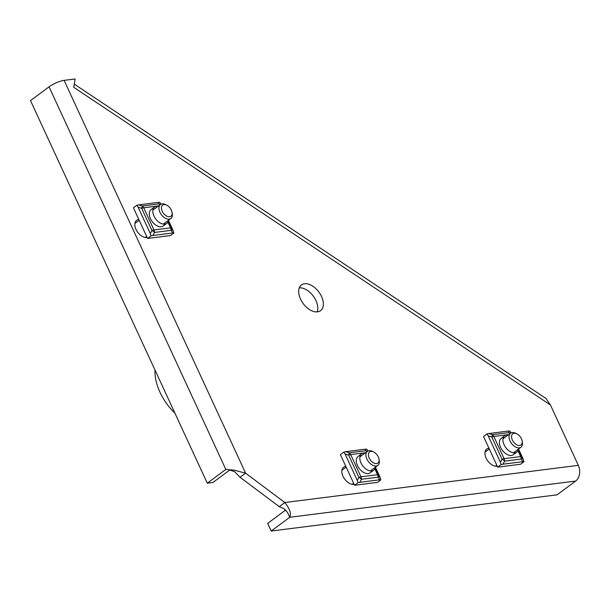 <?xml version="1.0" encoding="UTF-8"?>
<svg xmlns="http://www.w3.org/2000/svg" width="610" height="610" viewBox="0 0 610 610"><rect width="100%" height="100%" fill="white"/><g stroke="black" fill="none" stroke-linecap="round" stroke-linejoin="round"><path stroke-width="0.91" d="M74.29 84.134L545.965 398.452L550.449 404.987L73.764 87.352A11.643 4.689 -56.3 0 0 73.879 86.643M73.764 87.352L75.144 78.965L64.103 80.36L245.601 473.162L234.141 470.15L225.83 469.418L207.278 483.173L30.5 100.597L49.052 86.833A11.643 2.989 -24.8 0 1 64.103 80.36M240.035 477.287L279.258 506.651L284.824 502.526L245.601 473.162L240.035 477.287L234.606 471.652L228.651 469.647M317.162 311.878A16.012 9.745 53.4 0 0 313.288 296.117A16.012 9.745 53.4 0 0 299.327 287.844M230.046 469.807L213.004 482.449L207.278 483.173M578.333 465.346A11.643 8.738 82.8 0 1 575.634 481.061L557.09 494.824L271.206 531.035L289.758 517.28C291.427 513.643 289.788 508.725 284.824 502.526L578.333 465.346L550.449 404.987M285.739 509.968L267.668 523.38L271.206 531.035M279.258 506.651L283.688 508.534L287.478 512.339L289.758 517.28L575.634 481.061M304.535 283.749A16.012 9.745 -126.6 0 1 320.319 294.18A16.012 9.745 -126.6 0 1 320.57 310.658A16.012 9.745 -126.6 0 1 303.2 303.605A16.012 9.745 -126.6 0 1 301.485 284.939A16.012 9.745 -126.6 0 1 304.535 283.749M147.117 237.45A10.187 6.199 -126.6 0 1 136.892 231.06A10.187 6.199 -126.6 0 1 136.609 220.378A10.187 6.199 -126.6 0 1 138.546 219.615A10.187 6.199 -126.6 0 1 138.867 219.592M354.097 484.279A10.187 6.199 -126.6 0 1 343.865 477.889A10.187 6.199 -126.6 0 1 343.582 467.207A10.187 6.199 -126.6 0 1 345.527 466.452A10.187 6.199 -126.6 0 1 345.839 466.421M497.226 466.147A10.187 6.199 -126.6 0 1 486.993 459.765A10.187 6.199 -126.6 0 1 486.711 449.074A10.187 6.199 -126.6 0 1 488.656 448.32A10.187 6.199 -126.6 0 1 488.976 448.289M516.845 433.855L515.702 433.283A8.731 5.315 53.4 0 0 510.555 433.199A8.731 5.315 53.4 0 0 511.493 443.378A8.731 5.315 53.4 0 0 520.963 447.221A8.731 5.315 53.4 0 0 522.374 442.28L522.16 441.007A6.946 4.232 -126.6 0 1 517.577 445.155A6.946 4.232 -126.6 0 1 511.554 437.034A6.946 4.232 -126.6 0 1 516.845 433.855A6.946 4.232 -126.6 0 1 521.451 438.788A6.946 4.232 -126.6 0 1 522.16 441.007M373.716 451.987L372.565 451.415A8.731 5.315 53.4 0 0 367.426 451.324A8.731 5.315 53.4 0 0 368.356 461.511A8.731 5.315 53.4 0 0 377.834 465.354A8.731 5.315 53.4 0 0 379.245 460.405L379.031 459.139A6.946 4.232 -126.6 0 1 374.448 463.287A6.946 4.232 -126.6 0 1 368.425 455.167A6.946 4.232 -126.6 0 1 373.716 451.987A6.946 4.232 -126.6 0 1 378.322 456.921A6.946 4.232 -126.6 0 1 379.031 459.139M166.743 205.158L165.592 204.586A8.731 5.315 53.4 0 0 160.453 204.495A8.731 5.315 53.4 0 0 161.383 214.682A8.731 5.315 53.4 0 0 170.861 218.525A8.731 5.315 53.4 0 0 172.264 213.576L172.05 212.31A6.946 4.232 -126.6 0 1 167.475 216.458A6.946 4.232 -126.6 0 1 161.452 208.338A6.946 4.232 -126.6 0 1 166.743 205.158A6.946 4.232 -126.6 0 1 171.349 210.092A6.946 4.232 -126.6 0 1 172.05 212.31M510.448 433.275A4.369 3.95 164.9 0 0 508.969 432.597A4.369 3.279 82.8 0 1 509.983 433.618M511.073 432.879L509.868 431.049L508.549 431.049L508.969 432.597L492.384 434.694L488.824 433.55L486.971 433.946L488.221 435.875L491.774 437.019A4.369 1.121 -24.8 0 1 493.833 436.47A4.369 3.279 -97.2 0 0 492.384 434.694L491.774 437.019L502.03 459.223L500.413 462.273L501.13 464.599L502.983 464.195L504.6 461.145A4.369 3.279 -97.2 0 0 504.089 458.674A4.369 1.121 155.2 0 0 502.03 459.223A4.369 1.677 27.9 0 1 504.6 461.145L521.192 459.04A4.369 2.509 -29.8 0 0 521.794 456.715A4.369 1.121 155.2 0 0 520.673 456.57A4.369 3.279 82.8 0 1 521.192 459.04L522.709 461.701L524.028 461.694L518.454 449.486M500.413 462.273L488.221 435.875M488.824 433.55L508.549 431.049M486.971 433.946L483.524 436.501L497.691 467.153L520.589 464.248L524.028 461.694M523.319 459.368L518.546 449.036A10.187 6.199 -126.6 0 1 516.845 452.094L513.323 454.702A10.187 6.199 -126.6 0 1 502.274 450.218A10.187 6.199 -126.6 0 1 501.184 438.338L504.706 435.723A10.187 6.199 -126.6 0 1 506.643 434.968A10.187 6.199 -126.6 0 1 508.138 434.991M516.845 452.094A10.187 6.199 -126.6 0 1 505.797 447.603A10.187 6.199 -126.6 0 1 504.706 435.723M501.13 464.599L497.691 467.153M522.709 461.701L502.983 464.195M367.312 451.408A4.369 3.95 164.9 0 0 365.84 450.721A4.369 3.279 82.8 0 1 366.854 451.751M367.944 451.011L366.74 449.181L365.421 449.181L365.84 450.721L349.248 452.826L345.695 451.682L343.842 452.079L345.092 454.008L348.645 455.151A4.369 1.121 -24.8 0 1 350.697 454.603A4.369 3.279 -97.2 0 0 349.248 452.826L348.645 455.151L358.901 477.348L357.285 480.405L358.001 482.724L359.854 482.327L361.471 479.277A4.369 3.279 -97.2 0 0 360.96 476.799A4.369 1.121 155.2 0 0 358.901 477.348A4.369 1.677 27.9 0 1 361.471 479.277L378.055 477.172A4.369 2.509 -29.8 0 0 378.665 474.847A4.369 1.121 155.2 0 0 377.544 474.702A4.369 3.279 82.8 0 1 378.055 477.172L379.58 479.826L380.899 479.826L375.325 467.618M357.285 480.405L345.092 454.008M345.695 451.682L365.421 449.181M343.842 452.079L340.395 454.633L354.555 485.278L377.46 482.38L380.899 479.826M375.417 467.146A10.187 6.199 -126.6 0 1 373.716 470.218L370.194 472.834A10.187 6.199 -126.6 0 1 359.137 468.35A10.187 6.199 -126.6 0 1 358.047 456.471L361.577 453.855A10.187 6.199 -126.6 0 1 363.514 453.1A10.187 6.199 -126.6 0 1 365.009 453.123M373.716 470.218A10.187 6.199 -126.6 0 1 362.668 465.735A10.187 6.199 -126.6 0 1 361.577 453.855M358.001 482.724L354.555 485.278M379.58 479.826L359.854 482.327M375.409 467.168L380.19 477.5M160.338 204.579A4.369 3.95 164.9 0 0 158.859 203.892A4.369 3.279 82.8 0 1 159.881 204.922M160.971 204.182L159.767 202.352L158.447 202.352L158.859 203.892L142.275 205.997L138.722 204.853L136.861 205.25L138.112 207.179L141.673 208.323A4.369 1.121 -24.8 0 1 143.724 207.774A4.369 3.279 -97.2 0 0 142.275 205.997L141.673 208.323L151.928 230.519L150.312 233.577L151.021 235.895L152.881 235.498L154.498 232.448A4.369 3.279 -97.2 0 0 153.979 229.97A4.369 1.121 155.2 0 0 151.928 230.519A4.369 1.677 27.9 0 1 154.498 232.448L171.082 230.344A4.369 2.509 -29.8 0 0 171.692 228.018A4.369 1.121 155.2 0 0 170.571 227.873A4.369 3.279 82.8 0 1 171.082 230.344L172.607 232.997L173.926 232.997L168.352 220.789M150.312 233.577L138.112 207.179M138.722 204.853L158.447 202.352M136.861 205.25L133.422 207.804L147.582 238.449L170.487 235.552L173.926 232.997M173.209 230.671L168.436 220.34A10.187 6.199 -126.6 0 1 166.743 223.39L163.221 226.005A10.187 6.199 -126.6 0 1 152.165 221.521A10.187 6.199 -126.6 0 1 151.074 209.642L154.597 207.026A10.187 6.199 -126.6 0 1 156.541 206.271A10.187 6.199 -126.6 0 1 158.036 206.294M166.743 223.39A10.187 6.199 -126.6 0 1 155.687 218.906A10.187 6.199 -126.6 0 1 154.597 207.026M151.021 235.895L147.582 238.449M172.607 232.997L152.881 235.498M154.986 370.011A43.668 26.581 53.4 0 0 174.956 413.229M225.83 469.418L49.052 86.833M517.989 450.752L520.673 456.57L504.089 458.674L493.833 436.47L508.671 434.594M374.853 468.884L377.544 474.702L360.96 476.799L350.697 454.603L365.542 452.727M167.88 222.055L170.571 227.873L153.979 229.97L143.724 207.774L158.57 205.898M495.419 466.177L496.776 465.171M513.414 452.826L520.963 447.221M485.011 452.147L489.289 448.975M503.006 438.796L510.555 433.199M352.29 484.302L353.647 483.303M370.285 470.958L377.834 465.354M341.882 470.279L346.16 467.108M359.877 456.928L367.426 451.324M145.317 237.473L146.667 236.474M163.312 224.129L170.861 218.525M134.909 223.451L139.187 220.279M152.904 210.099L160.453 204.495"/></g></svg>

